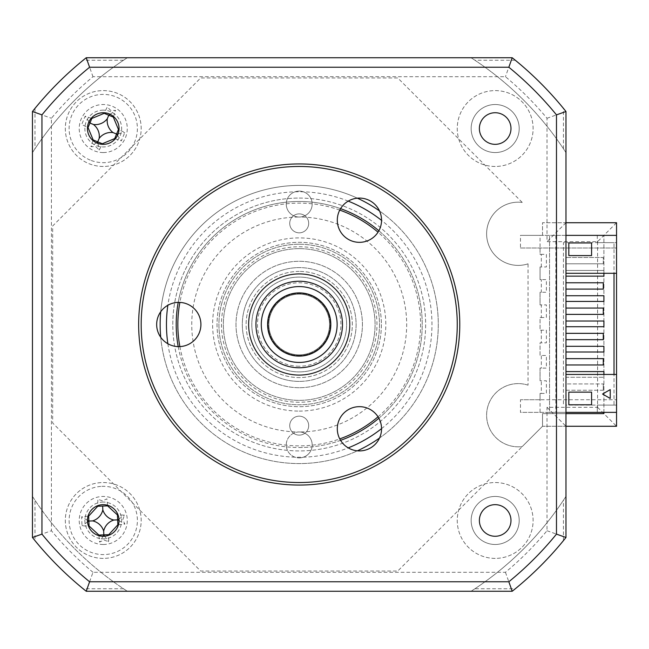 <?xml version="1.0" encoding="UTF-8"?>
<svg xmlns="http://www.w3.org/2000/svg" width="649" height="649" viewBox="0 0 649 649"><rect width="100%" height="100%" fill="white"/><g stroke="black" fill="none" stroke-linecap="round" stroke-linejoin="round"><path stroke-width="0.49" stroke-dasharray="3.25 2.43" d="M299.213 431.966A12.956 12.956 0 0 0 287.458 450.382A12.956 12.956 0 0 0 299.213 457.886A12.956 12.956 0 0 1 286.258 444.922A12.956 12.956 0 0 1 299.213 431.966A12.956 12.956 0 0 1 312.177 444.922A12.956 12.956 0 0 1 299.213 457.886A12.956 12.956 0 0 0 310.968 450.382A12.956 12.956 0 0 0 299.213 431.966A107.466 107.466 0 0 0 406.68 324.5A107.466 107.466 0 0 0 299.213 217.034A12.956 12.956 0 0 1 286.258 204.078A12.956 12.956 0 0 1 299.213 191.114A12.956 12.956 0 0 1 312.177 204.078A12.956 12.956 0 0 1 299.213 217.034A12.956 12.956 0 0 0 310.968 198.618A12.956 12.956 0 0 0 287.458 198.618A12.956 12.956 0 0 0 299.213 217.034A107.466 107.466 0 0 0 191.747 324.5A107.466 107.466 0 0 0 299.213 431.966M495.179 544.487A24.021 24.021 0 0 1 471.158 520.466A24.021 24.021 0 0 1 495.179 496.444A24.021 24.021 0 0 1 519.2 520.466A24.021 24.021 0 0 1 495.179 544.487A24.021 24.021 0 0 1 471.158 520.466A24.021 24.021 0 0 1 495.179 496.444A24.021 24.021 0 0 1 519.2 520.466A24.021 24.021 0 0 1 495.179 544.487M495.179 558.391A37.926 37.926 0 0 1 457.253 520.466A37.926 37.926 0 0 1 495.179 482.54A37.926 37.926 0 0 1 533.105 520.466A37.926 37.926 0 0 1 495.179 558.391A37.926 37.926 0 0 1 457.253 520.466A37.926 37.926 0 0 1 495.179 482.54A37.926 37.926 0 0 1 533.105 520.466A37.926 37.926 0 0 1 495.179 558.391M495.179 152.556A24.021 24.021 0 0 1 471.158 128.534A24.021 24.021 0 0 1 495.179 104.513A24.021 24.021 0 0 1 519.2 128.534A24.021 24.021 0 0 1 495.179 152.556A24.021 24.021 0 0 1 471.158 128.534A24.021 24.021 0 0 1 495.179 104.513A24.021 24.021 0 0 1 519.2 128.534A24.021 24.021 0 0 1 495.179 152.556M495.179 166.46A37.926 37.926 0 0 1 457.253 128.534A37.926 37.926 0 0 1 495.179 90.609A37.926 37.926 0 0 1 533.105 128.534A37.926 37.926 0 0 1 495.179 166.46A37.926 37.926 0 0 1 457.253 128.534A37.926 37.926 0 0 1 495.179 90.609A37.926 37.926 0 0 1 533.105 128.534A37.926 37.926 0 0 1 495.179 166.46M522.226 202.431A31.606 31.606 0 0 0 486.612 233.786A31.606 31.606 0 0 0 528.051 263.827L528.051 385.173A31.606 31.606 0 0 0 486.612 415.214A31.606 31.606 0 0 0 522.226 446.569L542.515 426.271L616.55 426.271L616.55 222.729L542.515 222.729L542.515 235.368L603.911 235.368L603.911 413.632L542.515 413.632L542.515 426.271L397.756 571.039L200.671 571.039L52.683 423.043L52.683 225.957L200.671 77.961L397.756 77.961L522.226 202.431A31.606 31.606 0 0 0 486.612 233.786A31.606 31.606 0 0 0 528.051 263.827M528.051 385.173A31.606 31.606 0 0 0 486.612 415.214A31.606 31.606 0 0 0 522.226 446.569M103.248 558.391A37.926 37.926 0 0 1 65.322 520.466A37.926 37.926 0 0 1 103.248 482.54A37.926 37.926 0 0 1 141.182 520.466A37.926 37.926 0 0 1 103.248 558.391A37.926 37.926 0 0 1 65.322 520.466A37.926 37.926 0 0 1 103.248 482.54A37.926 37.926 0 0 1 141.182 520.466A37.926 37.926 0 0 1 103.248 558.391M103.248 166.46A37.926 37.926 0 0 1 65.322 128.534A37.926 37.926 0 0 1 103.248 90.609A37.926 37.926 0 0 1 141.182 128.534A37.926 37.926 0 0 1 103.248 166.46A37.926 37.926 0 0 1 65.322 128.534A37.926 37.926 0 0 1 103.248 90.609A37.926 37.926 0 0 1 141.182 128.534A37.926 37.926 0 0 1 103.248 166.46M299.213 387.713A63.213 63.213 0 0 1 236.001 324.5A63.213 63.213 0 0 1 299.213 261.287A63.213 63.213 0 0 1 362.426 324.5A63.213 63.213 0 0 1 299.213 387.713A63.213 63.213 0 0 1 236.001 324.5A63.213 63.213 0 0 1 299.213 261.287A63.213 63.213 0 0 1 362.426 324.5A63.213 63.213 0 0 1 299.213 387.713A63.213 63.213 0 0 0 362.426 324.5A63.213 63.213 0 0 0 299.213 261.287A63.213 63.213 0 0 0 236.001 324.5A63.213 63.213 0 0 0 299.213 387.713A63.213 63.213 0 0 0 362.426 324.5A63.213 63.213 0 0 0 299.213 261.287A63.213 63.213 0 0 0 236.001 324.5A63.213 63.213 0 0 0 299.213 387.713M603.911 412.366L603.911 235.368L542.515 235.368L542.515 222.729L565.977 222.729L565.977 111.514A341.358 341.358 0 0 0 512.199 57.737L471.085 57.737A317.337 317.337 0 0 1 565.977 152.629L565.977 111.514A341.358 341.358 0 0 0 512.199 57.737L86.236 57.737A341.358 341.358 0 0 0 32.45 111.514L32.45 152.629A317.337 317.337 0 0 1 127.342 57.737L86.236 57.737A341.358 341.358 0 0 0 32.45 111.514L32.45 537.486A341.358 341.358 0 0 0 86.236 591.263L512.199 591.263A341.358 341.358 0 0 0 565.977 537.486L565.977 496.371A317.337 317.337 0 0 1 471.085 591.263L127.342 591.263A317.337 317.337 0 0 1 32.45 496.371L32.45 537.486L51.417 530.736L51.417 118.264A322.391 322.391 0 0 1 92.977 76.704L505.449 76.704A322.391 322.391 0 0 1 547.018 118.264L547.018 241.688L597.583 241.688L616.55 222.729M616.55 412.366L616.55 235.368L520.466 235.368L540.057 235.368L540.057 254.335L546.385 254.335L546.385 266.974L540.057 266.974L540.057 279.622L546.385 279.622L546.385 292.261L540.057 292.261L540.057 304.9L546.385 304.9L546.385 317.548L540.057 317.548L540.057 330.187L546.385 330.187L546.385 342.834L540.057 342.834L540.057 355.474L546.385 355.474L546.385 368.121L540.057 368.121L540.057 380.76L546.385 380.76L546.385 393.408L540.057 393.408L540.057 399.727L616.55 399.727L616.55 412.366L616.55 405.098L597.283 405.098L616.55 405.098L616.55 412.366L597.283 412.366L597.283 405.098L597.283 412.366L616.55 412.366L520.466 412.366L520.466 399.727L616.55 399.727L616.55 235.368L616.55 273.294L614.019 273.294L614.019 242.637L614.019 273.294L565.977 273.294L565.977 242.637L565.977 273.294L565.977 242.637L614.019 242.637L563.454 242.637L563.454 405.098L563.454 242.637L565.977 242.637L565.977 270.455L603.911 270.455L603.911 273.294M597.583 241.688L597.583 407.312L547.018 407.312L547.018 530.736A322.391 322.391 0 0 1 505.449 572.296L92.977 572.296L86.236 591.263L512.199 591.263A341.358 341.358 0 0 0 565.977 537.486L565.977 426.271L542.515 426.271L542.515 413.632L565.977 413.632M103.248 152.556A24.021 24.021 0 0 1 79.227 128.534A24.021 24.021 0 0 1 103.248 104.513A24.021 24.021 0 0 1 127.269 128.534A24.021 24.021 0 0 1 103.248 152.556M103.248 544.487A24.021 24.021 0 0 1 79.227 520.466A24.021 24.021 0 0 1 103.248 496.444A24.021 24.021 0 0 1 127.269 520.466A24.021 24.021 0 0 1 103.248 544.487M123.48 588.732L83.104 588.732L86.236 591.263A341.358 341.358 0 0 1 32.45 537.486A341.358 341.358 0 0 0 86.236 591.263L127.342 591.263L123.48 588.732A317.337 317.337 0 0 1 34.981 500.233L32.45 496.371L32.45 537.486L34.981 540.609L34.981 500.233M34.981 108.391L34.981 148.767A317.337 317.337 0 0 1 123.48 60.268L127.342 57.737L86.236 57.737A341.358 341.358 0 0 0 32.45 111.514L51.417 118.264M86.236 57.737L92.977 76.704M512.199 57.737L471.085 57.737L474.946 60.268A317.337 317.337 0 0 1 563.454 148.767L565.977 152.629L565.977 111.514A341.358 341.358 0 0 0 512.199 57.737L505.449 76.704M565.977 111.514L547.018 118.264M565.977 222.729L547.018 241.688M597.583 407.312L616.55 426.271M547.018 407.312L565.977 426.271M547.018 530.736L565.977 537.486L565.977 496.371L563.454 500.233A317.337 317.337 0 0 1 474.946 588.732L471.085 591.263L512.199 591.263L515.322 588.732L474.946 588.732M505.449 572.296L512.199 591.263A341.358 341.358 0 0 0 565.977 537.486L563.454 540.609A341.358 341.358 0 0 1 515.322 588.732M299.213 248.64A75.86 75.86 0 0 0 223.353 324.5A75.86 75.86 0 0 0 299.213 400.36A75.86 75.86 0 0 0 375.073 324.5A75.86 75.86 0 0 0 299.213 248.64A75.86 75.86 0 0 1 375.073 324.5A75.86 75.86 0 0 1 299.213 400.36A75.86 75.86 0 0 1 223.353 324.5A75.86 75.86 0 0 1 299.213 248.64M299.213 381.393A56.893 56.893 0 0 1 242.32 324.5A56.893 56.893 0 0 1 299.213 267.607A56.893 56.893 0 0 1 356.106 324.5A56.893 56.893 0 0 1 299.213 381.393A56.893 56.893 0 0 1 242.32 324.5A56.893 56.893 0 0 1 299.213 267.607A56.893 56.893 0 0 0 242.32 324.5A56.893 56.893 0 0 0 299.213 381.393A56.893 56.893 0 0 0 356.106 324.5A56.893 56.893 0 0 0 299.213 267.607A56.893 56.893 0 0 1 356.106 324.5A56.893 56.893 0 0 1 299.213 381.393A56.893 56.893 0 0 0 356.106 324.5A56.893 56.893 0 0 0 299.213 267.607A56.893 56.893 0 0 0 242.32 324.5A56.893 56.893 0 0 0 299.213 381.393M308.697 425.647A9.484 9.484 0 0 1 299.213 435.122A9.484 9.484 0 0 1 289.73 425.647A9.484 9.484 0 0 1 299.213 416.163A9.484 9.484 0 0 1 308.697 425.647A9.484 9.484 0 0 1 299.213 435.122A9.484 9.484 0 0 1 289.73 425.647A9.484 9.484 0 0 1 299.213 416.163A9.484 9.484 0 0 1 308.697 425.647M378.026 416.804A121.371 121.371 0 0 0 378.026 232.196M339.752 210.098A121.371 121.371 0 0 0 179.87 302.402M172.788 324.5A126.425 126.425 0 0 1 299.213 198.075A126.425 126.425 0 0 1 425.647 324.5A126.425 126.425 0 0 1 299.213 450.925A126.425 126.425 0 0 1 172.788 324.5M308.697 223.353A9.484 9.484 0 0 1 299.213 232.837A9.484 9.484 0 0 1 289.73 223.353A9.484 9.484 0 0 1 299.213 213.878A9.484 9.484 0 0 1 308.697 223.353A9.484 9.484 0 0 1 299.213 232.837A9.484 9.484 0 0 1 289.73 223.353A9.484 9.484 0 0 1 299.213 213.878A9.484 9.484 0 0 1 308.697 223.353M381.393 324.5A82.18 82.18 0 0 1 299.213 406.68A82.18 82.18 0 0 1 217.034 324.5A82.18 82.18 0 0 1 299.213 242.32A82.18 82.18 0 0 1 381.393 324.5A82.18 82.18 0 0 1 299.213 406.68A82.18 82.18 0 0 1 217.034 324.5A82.18 82.18 0 0 1 299.213 242.32A82.18 82.18 0 0 1 381.393 324.5M179.87 346.598A121.371 121.371 0 0 0 339.752 438.902M101.869 486.352A34.137 34.137 0 0 1 137.361 519.086A34.137 34.137 0 0 1 104.627 554.571A34.137 34.137 0 0 1 69.143 521.845A34.137 34.137 0 0 1 101.869 486.352M98.956 535.676A86.374 23.81 -92.3 0 0 99.597 542.069L104.043 540.049L108.634 541.704A86.374 23.81 87.7 0 0 108.756 535.279M118.459 524.757A86.374 23.81 177.7 0 0 124.859 524.116L122.831 519.671L124.494 515.079A86.374 23.81 -2.3 0 0 118.061 514.957M107.539 505.255A86.374 23.81 87.7 0 0 106.898 498.854L102.461 500.882L97.869 499.219A86.374 23.81 -92.3 0 0 97.748 505.652M118.986 518.997L124.494 515.079M87.445 520.271L81.644 516.815L82.009 525.844A86.374 23.81 177.7 0 0 88.434 525.974M87.518 521.934L82.009 525.844M119.051 520.652L124.859 524.116M88.037 516.174A86.374 23.81 -2.3 0 0 81.644 516.815M103.061 536.269L99.597 542.069M104.716 536.196L108.634 541.704M103.248 504.662A15.803 15.803 0 0 1 119.051 520.466A15.803 15.803 0 0 1 103.248 536.269A15.803 15.803 0 0 1 87.445 520.466A15.803 15.803 0 0 1 103.248 504.662M103.248 112.731A15.803 15.803 0 0 1 119.051 128.534A15.803 15.803 0 0 1 103.248 144.338A15.803 15.803 0 0 1 87.445 128.534A15.803 15.803 0 0 1 103.248 112.731M495.179 112.731A15.803 15.803 0 0 1 510.982 128.534A15.803 15.803 0 0 1 495.179 144.338A15.803 15.803 0 0 1 479.376 128.534A15.803 15.803 0 0 1 495.179 112.731M495.179 504.662A15.803 15.803 0 0 1 510.982 520.466A15.803 15.803 0 0 1 495.179 536.269A15.803 15.803 0 0 1 479.376 520.466A15.803 15.803 0 0 1 495.179 504.662M357.388 198.18A139.073 139.073 0 0 0 160.141 324.5A139.073 139.073 0 0 0 357.388 450.82M160.733 337.285A139.073 139.073 0 0 0 299.213 463.573A139.073 139.073 0 0 0 438.286 324.5A139.073 139.073 0 0 0 299.213 185.427A139.073 139.073 0 0 0 160.733 311.715M178.207 346.615A123.018 123.018 0 0 0 340.563 440.355M378.87 418.24A123.018 123.018 0 0 0 378.87 230.76M340.563 208.645A123.018 123.018 0 0 0 178.207 302.385M299.213 447.518A123.018 123.018 0 0 0 422.231 324.5A123.018 123.018 0 0 0 299.213 201.482A123.018 123.018 0 0 0 176.195 324.5A123.018 123.018 0 0 0 299.213 447.518M603.278 364.957L565.977 364.957L565.977 358.637L603.278 358.637L603.278 364.957M603.278 339.67L565.977 339.67L565.977 333.351L603.278 333.351L603.278 339.67M603.278 314.384L565.977 314.384L565.977 308.064L603.278 308.064L603.278 314.384M603.278 289.097L565.977 289.097L565.977 282.777L603.278 282.777L603.278 289.097M603.278 390.244L565.977 390.244L565.977 383.924L603.278 383.924L565.977 383.924L565.977 390.244L603.278 390.244L603.278 383.924L603.278 390.244M603.278 263.81L603.278 257.491L565.977 257.491L603.278 257.491L603.278 263.81L565.977 263.81L565.977 257.491L565.977 263.81L603.278 263.81M565.977 235.368L549.541 235.368L549.541 412.366L565.977 412.366M540.057 235.368L549.541 235.368L549.541 412.366L520.466 412.366M568.824 255.592L568.824 242.953L591.58 242.953M565.977 270.455L565.977 276.141L603.911 276.141L603.911 270.455L565.977 270.455M565.977 295.741L565.977 301.428L603.911 301.428L603.911 295.741L565.977 295.741L565.977 276.141M565.977 321.02L565.977 326.715L603.911 326.715L603.911 321.02L565.977 321.02L565.977 301.428M603.911 346.306L565.977 346.306L565.977 352.001L603.911 352.001L603.911 346.306M603.911 374.441L603.911 371.593L565.977 371.593L565.977 377.28L603.911 377.28L565.977 377.28L565.977 405.098L614.019 405.098L614.019 374.441L614.019 405.098L565.977 405.098L565.977 374.441L565.977 405.098L565.977 374.441L616.55 374.441L616.55 405.098L616.55 374.441M565.977 282.777L565.977 289.097L565.977 282.777M565.977 308.064L565.977 314.384L565.977 308.064M565.977 333.351L565.977 339.67L565.977 333.351M565.977 358.637L565.977 364.957L565.977 358.637M565.977 371.593L565.977 352.001M565.977 346.306L565.977 326.715M568.824 392.142L591.58 392.142L591.58 404.781L568.824 404.781L568.824 392.142M616.55 405.098L614.019 405.098L616.55 405.098M616.55 235.368L616.55 242.637L597.283 242.637L616.55 242.637L616.55 273.294M597.283 235.368L597.283 242.637L597.283 235.368M520.466 248.007L616.55 248.007L520.466 248.007L520.466 235.368M540.057 248.007L540.057 254.335L541.323 254.335L541.323 266.974L540.057 266.974L540.057 279.622L541.323 279.622L541.323 292.261L540.057 292.261L540.057 304.9L541.323 304.9L541.323 317.548L540.057 317.548L540.057 330.187L541.323 330.187L541.323 342.834L540.057 342.834L540.057 355.474L541.323 355.474L541.323 368.121L540.057 368.121L540.057 380.76L541.323 380.76L541.323 393.408L540.057 393.408L540.057 412.366M540.057 399.727L520.466 399.727M103.248 502.066A18.399 18.399 0 0 0 84.857 520.466A18.399 18.399 0 0 0 103.248 538.857A18.399 18.399 0 0 0 121.647 520.466A18.399 18.399 0 0 0 103.248 502.066M555.86 235.368L555.86 412.366M103.248 110.143A18.399 18.399 0 0 0 84.857 128.534A18.399 18.399 0 0 0 103.248 146.934A18.399 18.399 0 0 0 121.647 128.534A18.399 18.399 0 0 0 103.248 110.143M83.104 588.732A341.358 341.358 0 0 1 34.981 540.609M563.454 148.767L563.454 108.391M379.527 438.043A139.073 139.073 0 0 0 379.527 210.957M123.48 60.268L83.104 60.268M515.322 60.268L474.946 60.268M563.454 540.609L563.454 500.233M32.45 152.629L34.981 148.767M299.213 271.404A53.096 53.096 0 0 0 246.117 324.5A53.096 53.096 0 0 0 299.213 377.596A53.096 53.096 0 0 0 352.318 324.5A53.096 53.096 0 0 0 299.213 271.404A53.096 53.096 0 0 1 352.318 324.5A53.096 53.096 0 0 1 299.213 377.596A53.096 53.096 0 0 1 246.117 324.5A53.096 53.096 0 0 1 299.213 271.404M299.213 366.223A41.723 41.723 0 0 1 257.491 324.5A41.723 41.723 0 0 1 299.213 282.777A41.723 41.723 0 0 1 340.936 324.5A41.723 41.723 0 0 1 299.213 366.223M299.213 198.075A126.425 126.425 0 0 1 425.647 324.5A126.425 126.425 0 0 1 299.213 450.925A126.425 126.425 0 0 1 172.788 324.5A126.425 126.425 0 0 1 299.213 198.075M90.219 160.084A34.137 34.137 0 0 1 71.698 115.498A34.137 34.137 0 0 1 116.285 96.985A34.137 34.137 0 0 1 134.797 141.571A34.137 34.137 0 0 1 90.219 160.084M110.046 114.265L115.611 110.444L110.736 110.419L107.263 106.996A86.374 23.81 -67.6 0 0 104.457 112.78M91.233 118.272A86.374 23.81 22.4 0 0 85.157 116.171L81.709 124.527A86.374 23.81 -157.6 0 0 87.493 127.326M92.985 140.549A86.374 23.81 -67.6 0 0 90.884 146.625L95.768 146.65L99.24 150.081A86.374 23.81 112.4 0 0 102.047 144.297M113.518 116.52A86.374 23.81 112.4 0 0 115.611 110.444M88.978 121.744L85.157 116.171M117.518 135.333L121.339 140.898L124.795 132.542A86.374 23.81 22.4 0 0 119.01 129.743M118.15 133.791L124.795 132.542M115.262 138.805A86.374 23.81 -157.6 0 0 121.339 140.898M96.458 142.804L90.884 146.625M97.991 143.437L99.24 150.081M299.213 355.474A30.974 30.974 0 0 0 330.187 324.5A30.974 30.974 0 0 0 299.213 293.526A30.974 30.974 0 0 0 268.24 324.5A30.974 30.974 0 0 0 299.213 355.474A30.974 30.974 0 0 0 330.187 324.5A30.974 30.974 0 0 0 299.213 293.526A30.974 30.974 0 0 0 268.24 324.5A30.974 30.974 0 0 0 299.213 355.474M302.466 354.67A30.341 30.341 0 0 1 269.043 327.753A30.341 30.341 0 0 1 295.96 294.33A30.341 30.341 0 0 1 329.384 321.247A30.341 30.341 0 0 1 302.466 354.67A30.341 30.341 0 0 1 269.043 327.753A30.341 30.341 0 0 1 295.96 294.33A30.341 30.341 0 0 1 329.384 321.247A30.341 30.341 0 0 1 302.466 354.67M295.149 286.793A37.926 37.926 0 0 0 261.506 328.572A37.926 37.926 0 0 0 303.286 362.207A37.926 37.926 0 0 0 336.92 320.428A37.926 37.926 0 0 0 295.149 286.793M304.641 374.781A50.573 50.573 0 0 1 248.932 329.927A50.573 50.573 0 0 1 293.786 274.219A50.573 50.573 0 0 1 349.495 319.073A50.573 50.573 0 0 1 304.641 374.781M299.213 163.937A160.563 160.563 0 0 0 138.651 324.5A160.563 160.563 0 0 0 299.213 485.063A160.563 160.563 0 0 0 459.776 324.5A160.563 160.563 0 0 0 299.213 163.937M359.424 198.083A22.123 22.123 0 0 1 381.547 220.214A22.123 22.123 0 0 1 359.424 242.337A22.123 22.123 0 0 1 337.302 220.214A22.123 22.123 0 0 1 359.424 198.083M299.213 244.219A80.281 80.281 0 0 1 379.495 324.5A80.281 80.281 0 0 1 299.213 404.781A80.281 80.281 0 0 0 379.495 324.5A80.281 80.281 0 0 0 299.213 244.219A80.281 80.281 0 0 0 218.932 324.5A80.281 80.281 0 0 0 299.213 404.781A80.281 80.281 0 0 1 218.932 324.5A80.281 80.281 0 0 1 299.213 244.219A80.281 80.281 0 0 0 218.932 324.5A80.281 80.281 0 0 0 299.213 404.781M299.213 402.25A77.75 77.75 0 0 1 221.463 324.5A77.75 77.75 0 0 1 299.213 246.75A77.75 77.75 0 0 1 376.972 324.5A77.75 77.75 0 0 1 299.213 402.25M299.213 482.54A158.04 158.04 0 0 1 141.182 324.5A158.04 158.04 0 0 1 299.213 166.46A158.04 158.04 0 0 1 457.253 324.5A158.04 158.04 0 0 1 299.213 482.54M359.424 406.663A22.123 22.123 0 0 1 381.547 428.786A22.123 22.123 0 0 1 359.424 450.917A22.123 22.123 0 0 1 337.302 428.786A22.123 22.123 0 0 1 359.424 406.663M178.791 302.377A22.123 22.123 0 0 1 200.914 324.5A22.123 22.123 0 0 1 178.791 346.623A22.123 22.123 0 0 1 156.669 324.5A22.123 22.123 0 0 1 178.791 302.377M299.213 371.909A47.409 47.409 0 0 0 346.623 324.5A47.409 47.409 0 0 0 299.213 277.091A47.409 47.409 0 0 0 251.804 324.5A47.409 47.409 0 0 0 299.213 371.909A47.409 47.409 0 0 1 251.804 324.5A47.409 47.409 0 0 1 299.213 277.091A47.409 47.409 0 0 1 346.623 324.5A47.409 47.409 0 0 1 299.213 371.909M92.977 572.296A322.391 322.391 0 0 1 51.417 530.736M348.229 201.133A132.753 132.753 0 0 0 167.864 305.257M167.864 343.743A132.753 132.753 0 0 0 348.229 447.867M381.547 428.632A132.753 132.753 0 0 0 381.547 220.368M299.213 411.101A86.601 86.601 0 0 0 385.814 324.5A86.601 86.601 0 0 0 299.213 237.899A86.601 86.601 0 0 0 212.612 324.5A86.601 86.601 0 0 0 299.213 411.101"/><path stroke-width="0.97" d="M32.45 152.629L32.45 111.514A341.358 341.358 0 0 1 86.236 57.737L512.199 57.737A341.358 341.358 0 0 1 565.977 111.514L563.454 108.391A341.358 341.358 0 0 0 515.322 60.268L512.199 57.737A341.358 341.358 0 0 1 565.977 111.514L565.977 537.486L556.477 534.127A331.85 331.85 0 0 1 508.84 581.764L89.586 581.764A331.85 331.85 0 0 1 41.95 534.127L41.95 114.873A331.85 331.85 0 0 1 89.586 67.236L508.84 67.236A331.85 331.85 0 0 1 556.477 114.873L556.477 534.127M471.085 57.737L127.342 57.737L471.085 57.737M616.55 222.729L565.977 222.729L565.977 152.629L565.977 273.294L616.55 273.294L616.55 222.729M616.55 426.271L616.55 374.441L565.977 374.441L565.977 496.371L565.977 426.271L616.55 426.271M603.911 412.366L603.911 413.632L565.977 413.632M378.026 232.196A121.371 121.371 0 0 0 339.752 210.098M179.87 302.402A121.371 121.371 0 0 0 179.87 346.598M339.752 438.902A121.371 121.371 0 0 0 378.026 416.804M108.756 535.279A86.374 23.81 87.7 0 0 108.756 534.662L117.85 524.806A86.374 23.81 177.7 0 0 118.459 524.757M118.061 514.957A86.374 23.81 -2.3 0 0 117.453 514.957L107.596 505.863A86.374 23.81 87.7 0 0 107.539 505.255M119.051 520.652L118.159 519.857L118.986 518.997M87.518 521.934L88.345 521.066L87.445 520.271M92.637 520.896A14.903 14.903 0 0 0 102.818 509.854A14.903 14.903 0 0 0 113.859 520.036A14.903 14.903 0 0 0 103.678 531.077A14.903 14.903 0 0 0 92.637 520.896L88.848 521.05L89.051 525.974L98.908 535.068A86.374 23.81 -92.3 0 0 98.956 535.676M103.678 531.077L103.832 534.865L98.908 535.068M118.159 519.857L117.647 519.881L117.85 524.806M113.859 520.036L117.647 519.881L117.453 514.957M102.818 509.854L102.664 506.066L107.596 505.863M102.664 506.066L97.739 506.261L88.653 516.117A86.374 23.81 -2.3 0 0 88.037 516.174M88.848 521.05L88.653 516.117M97.748 505.652A86.374 23.81 -92.3 0 0 97.739 506.261M88.434 525.974A86.374 23.81 177.7 0 0 89.051 525.974M104.716 536.196L103.856 535.368L103.061 536.269M103.856 535.368L103.832 534.865L108.756 534.662M103.248 536.269A15.803 15.803 0 0 0 119.051 520.466A15.803 15.803 0 0 0 103.248 504.662A15.803 15.803 0 0 0 87.445 520.466A15.803 15.803 0 0 0 103.248 536.269M103.248 144.338A15.803 15.803 0 0 0 119.051 128.534A15.803 15.803 0 0 0 103.248 112.731A15.803 15.803 0 0 0 87.445 128.534A15.803 15.803 0 0 0 103.248 144.338M495.179 144.338A15.803 15.803 0 0 0 510.982 128.534A15.803 15.803 0 0 0 495.179 112.731A15.803 15.803 0 0 0 479.376 128.534A15.803 15.803 0 0 0 495.179 144.338M495.179 536.269A15.803 15.803 0 0 0 510.982 520.466A15.803 15.803 0 0 0 495.179 504.662A15.803 15.803 0 0 0 479.376 520.466A15.803 15.803 0 0 0 495.179 536.269M160.733 311.715A139.073 139.073 0 0 0 160.733 337.285M340.563 440.355A123.018 123.018 0 0 0 378.87 418.24M378.87 230.76A123.018 123.018 0 0 0 340.563 208.645M565.977 364.957L603.278 364.957L603.278 358.637L565.977 358.637L565.977 374.441L565.977 364.957M565.977 339.67L603.278 339.67L603.278 333.351L565.977 333.351L565.977 358.637L565.977 339.67M565.977 314.384L603.278 314.384L603.278 308.064L565.977 308.064L565.977 333.351L565.977 314.384M565.977 289.097L603.278 289.097L603.278 282.777L565.977 282.777L565.977 308.064L565.977 289.097M616.55 235.368L565.977 235.368M568.824 255.592L568.824 242.953L591.58 242.953L591.58 255.592L568.824 255.592L591.58 255.592L591.58 242.953M603.911 273.294L603.911 276.141L565.977 276.141M565.977 295.741L603.911 295.741L603.911 301.428L565.977 301.428M565.977 321.02L603.911 321.02L603.911 326.715L565.977 326.715M565.977 346.306L603.911 346.306L603.911 352.001L565.977 352.001M565.977 371.593L603.911 371.593L603.911 374.441M565.977 273.294L565.977 282.777L565.977 273.294M614.019 273.294L614.019 374.441M568.824 392.142L591.58 392.142L591.58 404.781L568.824 404.781L568.824 392.142M610.23 389.611L610.23 398.462L602.564 394.032L610.23 389.611M616.55 412.366L565.977 412.366M616.55 273.294L616.55 374.441M178.207 302.385A123.018 123.018 0 0 0 178.207 346.615M357.388 450.82A139.073 139.073 0 0 0 379.527 438.043M379.527 210.957A139.073 139.073 0 0 0 357.388 198.18M508.84 67.236L512.199 57.737M556.477 114.873L565.977 111.514M89.586 581.764L86.236 591.263L512.199 591.263A341.358 341.358 0 0 0 565.977 537.486A341.358 341.358 0 0 1 512.199 591.263L508.84 581.764M41.95 114.873L32.45 111.514L32.45 537.486A341.358 341.358 0 0 0 86.236 591.263A341.358 341.358 0 0 1 32.45 537.486L41.95 534.127M89.586 67.236L86.236 57.737L83.104 60.268A341.358 341.358 0 0 0 34.981 108.391L32.45 111.514M104.457 112.78A86.374 23.81 -67.6 0 0 104.197 113.332L91.809 118.475A86.374 23.81 22.4 0 0 91.233 118.272M87.493 127.326A86.374 23.81 -157.6 0 0 88.045 127.593L93.188 139.973A86.374 23.81 -67.6 0 0 92.985 140.549M110.046 114.265L108.756 115.214L104.197 113.332M113.064 132.591A14.903 14.903 0 0 0 99.192 138.351A14.903 14.903 0 0 0 93.432 124.478A14.903 14.903 0 0 0 107.304 118.718A14.903 14.903 0 0 0 113.064 132.591L116.569 134.043L118.451 129.484L113.307 117.096A86.374 23.81 112.4 0 0 113.518 116.52M88.978 121.744L89.927 123.034L88.045 127.593M93.432 124.478L89.927 123.034L91.809 118.475M99.192 138.351L97.748 141.855L93.188 139.973M107.304 118.718L108.756 115.214L113.307 117.096M118.15 133.791L117.039 134.229L117.518 135.333M102.047 144.297A86.374 23.81 112.4 0 0 102.307 143.737L114.686 138.594A86.374 23.81 -157.6 0 0 115.262 138.805M119.01 129.743A86.374 23.81 22.4 0 0 118.451 129.484M97.991 143.437L97.553 142.326L96.458 142.804M97.553 142.326L97.748 141.855L102.307 143.737M116.569 134.043L114.686 138.594M295.822 293.072A31.606 31.606 0 0 0 267.786 327.891A31.606 31.606 0 0 0 302.604 355.928A31.606 31.606 0 0 0 330.641 321.109A31.606 31.606 0 0 0 295.822 293.072M303.286 362.207A37.926 37.926 0 0 1 261.506 328.572A37.926 37.926 0 0 1 295.149 286.793A37.926 37.926 0 0 1 336.92 320.428A37.926 37.926 0 0 1 303.286 362.207M294.573 281.479A43.272 43.272 0 0 0 256.193 329.14A43.272 43.272 0 0 0 303.854 367.521A43.272 43.272 0 0 0 342.234 319.86A43.272 43.272 0 0 0 294.573 281.479M304.641 374.781A50.573 50.573 0 0 1 248.932 329.927A50.573 50.573 0 0 1 293.786 274.219A50.573 50.573 0 0 1 349.495 319.073A50.573 50.573 0 0 1 304.641 374.781M299.213 485.063A160.563 160.563 0 0 1 138.651 324.5A160.563 160.563 0 0 1 299.213 163.937A160.563 160.563 0 0 1 459.776 324.5A160.563 160.563 0 0 1 299.213 485.063M299.213 166.46A158.04 158.04 0 0 0 141.182 324.5A158.04 158.04 0 0 0 299.213 482.54A158.04 158.04 0 0 0 457.253 324.5A158.04 158.04 0 0 0 299.213 166.46M359.424 198.083A22.123 22.123 0 0 1 381.547 220.214A22.123 22.123 0 0 1 359.424 242.337A22.123 22.123 0 0 1 337.302 220.214A22.123 22.123 0 0 1 359.424 198.083M359.424 406.663A22.123 22.123 0 0 1 381.547 428.786A22.123 22.123 0 0 1 359.424 450.917A22.123 22.123 0 0 1 337.302 428.786A22.123 22.123 0 0 1 359.424 406.663M178.791 302.377A22.123 22.123 0 0 1 200.914 324.5A22.123 22.123 0 0 1 178.791 346.623A22.123 22.123 0 0 1 156.669 324.5A22.123 22.123 0 0 1 178.791 302.377M167.864 305.257A132.753 132.753 0 0 0 167.864 343.743M348.229 447.867A132.753 132.753 0 0 0 381.547 428.632M381.547 220.368A132.753 132.753 0 0 0 348.229 201.133"/></g></svg>
